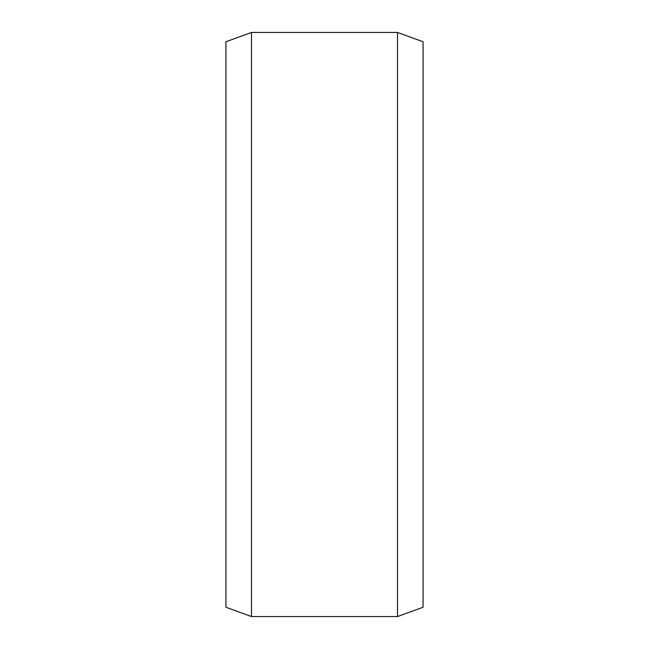 <?xml version="1.0" encoding="UTF-8"?>
<svg xmlns="http://www.w3.org/2000/svg" width="649" height="649" viewBox="0 0 649 649"><rect width="100%" height="100%" fill="white"/><g stroke="black" fill="none" stroke-linecap="round" stroke-linejoin="round"><path stroke-width="0.97" d="M251.488 616.55L225.933 607.245L225.933 41.755L251.488 32.45L251.488 616.55L397.512 616.55L397.512 32.45L251.488 32.45M397.512 32.45L423.067 41.755L423.067 607.245L397.512 616.55"/></g></svg>
